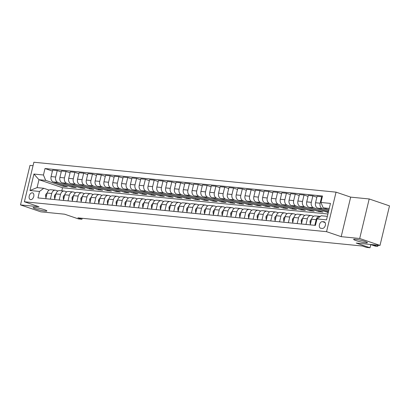 <?xml version="1.0" encoding="UTF-8"?>
<svg xmlns="http://www.w3.org/2000/svg" width="410" height="410" viewBox="0 0 410 410"><rect width="100%" height="100%" fill="white"/><g stroke="black" fill="none" stroke-linecap="round" stroke-linejoin="round"><path stroke-width="0.61" d="M44.511 209.751A7.078 0.799 13.5 0 1 46.883 210.955A7.078 0.799 13.5 0 1 42.773 210.714A7.078 0.799 13.5 0 1 35.485 208.859A7.078 0.799 13.5 0 1 33.118 207.65A7.078 0.799 13.5 0 1 37.228 207.896A7.078 0.799 13.5 0 1 44.511 209.751M365.023 241.48A7.078 0.799 13.5 0 1 367.391 242.684A7.078 0.799 13.5 0 1 363.28 242.443A7.078 0.799 13.5 0 1 355.998 240.583A7.078 0.799 13.5 0 1 353.625 239.378A7.078 0.799 13.5 0 1 357.735 239.619A7.078 0.799 13.5 0 1 365.023 241.48M30.668 199.655A3.541 2.235 -71.2 0 0 33.681 196.713A3.541 2.235 -71.2 0 0 32.631 192.89A3.541 2.235 -71.2 0 0 32.313 192.818A3.541 2.235 -71.2 0 0 29.3 195.765A3.541 2.235 -71.2 0 0 30.35 199.588A3.541 2.235 -71.2 0 0 30.668 199.655M33.051 165.686L29.991 165.384L20.5 204.918L40.81 211.837L64.611 214.194L78.423 218.899L81.949 219.247L82.179 218.289M336.051 192.147L33.876 162.237L24.385 201.771L326.56 231.681L336.051 192.147L350.678 197.128L341.187 236.662L359.698 238.497L369.19 198.963L350.678 197.128M369.19 198.963L389.5 205.881L380.008 245.416L356.208 243.058L370.02 247.763L370.804 244.503M359.698 238.497L380.008 245.416M370.02 247.763L366.494 247.414L362.43 246.031L77.89 217.864L81.949 219.247M323.951 221.795L322.404 221.641A3.429 2.163 -71.2 0 0 319.482 224.495A3.429 2.163 -71.2 0 0 320.502 228.201A3.429 2.163 -71.2 0 0 320.81 228.267L322.362 228.421A3.429 2.163 -71.2 0 0 325.279 225.567A3.429 2.163 -71.2 0 0 324.264 221.866A3.429 2.163 -71.2 0 0 323.951 221.795L324.551 222M329.25 208.449L323.167 207.844L320.943 202.463L322.496 196L45.003 168.53L52.418 171.057M320.943 202.463L330.46 203.406L326.509 219.862L316.991 218.919L321.266 215.752L327.354 216.357M327.918 214.01L62.535 187.739L38.976 179.713L37.074 187.621L43.773 188.282L39.498 191.449L37.946 197.917L315.439 225.382L316.991 218.919M39.498 191.449L29.976 190.512L33.928 174.055L43.45 174.998L45.003 168.53M341.187 236.662L326.56 231.681M20.5 204.918L39.011 206.753L24.385 201.771M43.773 188.282L49.154 190.117M50.368 199.147L51.727 193.489A4.423 3.398 -84.3 0 1 55.411 190.194A4.423 3.398 -84.3 0 1 56.001 190.322L57.969 190.988M59.183 200.018L60.542 194.361A4.423 3.398 -84.3 0 1 64.226 191.065A4.423 3.398 -84.3 0 1 64.816 191.193L66.784 191.859M67.998 200.89L69.357 195.232A4.423 3.398 -84.3 0 1 73.041 191.936A4.423 3.398 -84.3 0 1 73.631 192.064L75.599 192.736M76.813 201.761L78.172 196.103A4.423 3.398 -84.3 0 1 81.856 192.808A4.423 3.398 -84.3 0 1 82.446 192.936L84.414 193.607M85.629 202.637L86.987 196.979A4.423 3.398 -84.3 0 1 90.671 193.684A4.423 3.398 -84.3 0 1 91.261 193.812L93.229 194.478M94.443 203.509L95.802 197.851A4.423 3.398 -84.3 0 1 99.486 194.555A4.423 3.398 -84.3 0 1 100.076 194.683L102.044 195.355M103.258 204.38L104.617 198.722A4.423 3.398 -84.3 0 1 108.301 195.426A4.423 3.398 -84.3 0 1 108.891 195.555L110.859 196.226M112.073 205.251L113.432 199.593A4.423 3.398 -84.3 0 1 117.117 196.298A4.423 3.398 -84.3 0 1 117.706 196.426L119.674 197.097M120.888 206.127L122.247 200.469A4.423 3.398 -84.3 0 1 125.931 197.174A4.423 3.398 -84.3 0 1 126.521 197.302L128.484 197.968M129.698 206.999L131.062 201.341A4.423 3.398 -84.3 0 1 134.746 198.045A4.423 3.398 -84.3 0 1 135.336 198.173L137.299 198.845M138.513 207.87L139.877 202.212A4.423 3.398 -84.3 0 1 143.561 198.917A4.423 3.398 -84.3 0 1 144.151 199.045L146.114 199.716M147.328 208.746L148.692 203.083A4.423 3.398 -84.3 0 1 152.376 199.788A4.423 3.398 -84.3 0 1 152.966 199.916L154.929 200.587M156.143 209.618L157.507 203.96A4.423 3.398 -84.3 0 1 161.191 200.664A4.423 3.398 -84.3 0 1 161.781 200.792L163.744 201.459M164.958 210.489L166.316 204.831A4.423 3.398 -84.3 0 1 170.006 201.535A4.423 3.398 -84.3 0 1 170.596 201.664L172.559 202.335M173.773 211.36L175.131 205.702A4.423 3.398 -84.3 0 1 178.821 202.407A4.423 3.398 -84.3 0 1 179.411 202.535L181.374 203.206M182.588 212.236L183.946 206.573A4.423 3.398 -84.3 0 1 187.636 203.278A4.423 3.398 -84.3 0 1 188.226 203.406L190.189 204.077M191.403 213.108L192.761 207.45A4.423 3.398 -84.3 0 1 196.451 204.154A4.423 3.398 -84.3 0 1 197.041 204.282L199.004 204.949M200.218 213.979L201.576 208.321A4.423 3.398 -84.3 0 1 205.266 205.026A4.423 3.398 -84.3 0 1 205.856 205.154L207.819 205.825M209.033 214.85L210.391 209.192A4.423 3.398 -84.3 0 1 214.082 205.897A4.423 3.398 -84.3 0 1 214.671 206.025L216.634 206.696M217.848 215.727L219.207 210.063A4.423 3.398 -84.3 0 1 222.896 206.768A4.423 3.398 -84.3 0 1 223.486 206.896L225.449 207.568M226.663 216.598L228.021 210.94A4.423 3.398 -84.3 0 1 231.706 207.644A4.423 3.398 -84.3 0 1 232.301 207.773L234.264 208.439M235.478 217.469L236.836 211.811A4.423 3.398 -84.3 0 1 240.521 208.516A4.423 3.398 -84.3 0 1 241.116 208.644L243.079 209.315M244.293 218.34L245.651 212.682A4.423 3.398 -84.3 0 1 249.336 209.387A4.423 3.398 -84.3 0 1 249.931 209.515L251.894 210.186M253.108 219.217L254.466 213.554A4.423 3.398 -84.3 0 1 258.151 210.258A4.423 3.398 -84.3 0 1 258.746 210.386L260.709 211.058M261.923 220.088L263.281 214.43A4.423 3.398 -84.3 0 1 266.966 211.135A4.423 3.398 -84.3 0 1 267.561 211.263L269.524 211.929M270.738 220.959L272.096 215.301A4.423 3.398 -84.3 0 1 275.781 212.006A4.423 3.398 -84.3 0 1 276.376 212.134L278.339 212.805M279.553 221.83L280.911 216.172A4.423 3.398 -84.3 0 1 284.596 212.877A4.423 3.398 -84.3 0 1 285.191 213.005L287.154 213.677M288.368 222.707L289.726 217.044A4.423 3.398 -84.3 0 1 293.411 213.748A4.423 3.398 -84.3 0 1 294.006 213.876L295.969 214.548M297.183 223.578L298.541 217.92A4.423 3.398 -84.3 0 1 302.226 214.625A4.423 3.398 -84.3 0 1 302.816 214.753L304.784 215.419M305.998 224.449L307.356 218.791A4.423 3.398 -84.3 0 1 311.041 215.496A4.423 3.398 -84.3 0 1 311.631 215.624L313.599 216.296M62.535 187.739L61.797 190.824M328.922 209.807L323.167 207.844M328.697 210.755L322.347 208.587A4.423 3.398 -84.3 0 1 320.123 203.206L321.676 196.744L322.265 196.943M328.451 211.775L317.76 208.136A4.423 3.398 -84.3 0 1 315.541 202.755L317.089 196.293L321.676 196.744M328.261 212.575L313.532 207.716A4.423 3.398 -84.3 0 1 311.308 202.335L312.861 195.872L316.863 197.236M319 210.689L318.77 211.632L323.003 212.052L308.945 207.265A4.423 3.398 -84.3 0 1 306.726 201.884L308.274 195.416L312.861 195.872M318.77 211.632L304.717 206.845A4.423 3.398 -84.3 0 1 302.493 201.464L304.046 195.001L308.048 196.364M310.185 209.817L309.955 210.76L314.188 211.181L300.13 206.389A4.423 3.398 -84.3 0 1 297.911 201.008L299.459 194.545L304.046 195.001M309.955 210.76L295.902 205.974A4.423 3.398 -84.3 0 1 293.678 200.592L295.231 194.125L299.233 195.488M301.37 208.941L301.145 209.889L305.373 210.304L291.32 205.518A4.423 3.398 -84.3 0 1 289.096 200.136L290.644 193.674L295.231 194.125M301.145 209.889L287.087 205.097A4.423 3.398 -84.3 0 1 284.863 199.716L286.416 193.253L290.418 194.617M292.555 208.07L292.33 209.013L296.558 209.433L282.505 204.646A4.423 3.398 -84.3 0 1 280.281 199.265L281.829 192.802L286.416 193.253M292.33 209.013L278.272 204.226A4.423 3.398 -84.3 0 1 276.048 198.845L277.601 192.382L281.603 193.745M283.74 207.199L283.515 208.142L287.743 208.562L273.69 203.775A4.423 3.398 -84.3 0 1 271.466 198.394L273.014 191.926L277.601 192.382M283.515 208.142L269.457 203.355A4.423 3.398 -84.3 0 1 267.233 197.974L268.786 191.511L272.788 192.874M274.925 206.327L274.7 207.27L278.928 207.691L264.875 202.899A4.423 3.398 -84.3 0 1 262.651 197.517L264.204 191.055L268.786 191.511M274.7 207.27L260.642 202.484A4.423 3.398 -84.3 0 1 258.418 197.102L259.971 190.635L263.973 191.998M266.111 205.451L265.885 206.399L270.113 206.814L256.06 202.027A4.423 3.398 -84.3 0 1 253.836 196.646L255.389 190.184L259.971 190.635M265.885 206.399L251.827 201.607A4.423 3.398 -84.3 0 1 249.603 196.226L251.156 189.763L255.158 191.127M257.296 204.58L257.07 205.523L261.298 205.943L247.245 201.156A4.423 3.398 -84.3 0 1 245.021 195.775L246.574 189.307L251.156 189.763M257.07 205.523L243.012 200.736A4.423 3.398 -84.3 0 1 240.788 195.355L242.341 188.892L246.343 190.255M248.48 203.708L248.255 204.651L252.483 205.072L238.43 200.285A4.423 3.398 -84.3 0 1 236.206 194.904L237.759 188.436L242.341 188.892M248.255 204.651L234.197 199.865A4.423 3.398 -84.3 0 1 231.973 194.483L233.526 188.021L237.528 189.384M239.665 202.832L239.44 203.78L243.668 204.2L229.615 199.409A4.423 3.398 -84.3 0 1 227.391 194.027L228.944 187.565L233.526 188.021M239.44 203.78L225.382 198.993A4.423 3.398 -84.3 0 1 223.158 193.612L224.711 187.144L228.713 188.508M230.85 201.961L230.625 202.909L234.853 203.324L220.8 198.537A4.423 3.398 -84.3 0 1 218.576 193.156L220.129 186.693L224.711 187.144M230.625 202.909L216.567 198.117A4.423 3.398 -84.3 0 1 214.343 192.736L215.896 186.273L219.898 187.636M222.035 201.09L221.81 202.033L226.038 202.453L211.985 197.666A4.423 3.398 -84.3 0 1 209.761 192.285L211.314 185.817L215.896 186.273M221.81 202.033L207.752 197.246A4.423 3.398 -84.3 0 1 205.528 191.865L207.081 185.402L211.083 186.765M213.22 200.218L212.995 201.161L217.223 201.582L203.17 196.795A4.423 3.398 -84.3 0 1 200.946 191.414L202.499 184.946L207.081 185.402M212.995 201.161L198.937 196.375A4.423 3.398 -84.3 0 1 196.713 190.993L198.266 184.526L202.268 185.894M204.405 199.342L204.18 200.29L208.408 200.71L194.355 195.918A4.423 3.398 -84.3 0 1 192.131 190.537L193.684 184.075L198.266 184.526M204.18 200.29L190.122 195.503A4.423 3.398 -84.3 0 1 187.898 190.122L189.451 183.654L193.453 185.018M195.59 198.471L195.365 199.419L199.593 199.834L185.54 195.047A4.423 3.398 -84.3 0 1 183.316 189.666L184.869 183.203L189.451 183.654M195.365 199.419L181.307 194.627A4.423 3.398 -84.3 0 1 179.083 189.246L180.636 182.783L184.638 184.146M186.775 197.599L186.55 198.542L190.778 198.963L176.725 194.176A4.423 3.398 -84.3 0 1 174.501 188.795L176.054 182.327L180.636 182.783M186.55 198.542L172.492 193.756A4.423 3.398 -84.3 0 1 170.268 188.374L171.821 181.912L175.823 183.275M177.96 196.728L177.735 197.671L181.963 198.091L167.91 193.305A4.423 3.398 -84.3 0 1 165.686 187.923L167.239 181.456L171.821 181.912M177.735 197.671L163.677 192.885A4.423 3.398 -84.3 0 1 161.453 187.503L163.006 181.035L167.008 182.404M169.145 195.852L168.92 196.8L173.148 197.22L159.095 192.428A4.423 3.398 -84.3 0 1 156.871 187.047L158.424 180.584L163.006 181.035M168.92 196.8L154.862 192.013A4.423 3.398 -84.3 0 1 152.638 186.632L154.191 180.164L158.193 181.527M160.33 194.981L160.105 195.929L164.333 196.344L150.28 191.557A4.423 3.398 -84.3 0 1 148.056 186.176L149.609 179.713L154.191 180.164M160.105 195.929L146.047 191.137A4.423 3.398 -84.3 0 1 143.823 185.756L145.376 179.293L149.383 180.656M151.515 194.109L151.29 195.052L155.518 195.473L141.465 190.686A4.423 3.398 -84.3 0 1 139.241 185.305L140.794 178.837L145.376 179.293M151.29 195.052L137.232 190.266A4.423 3.398 -84.3 0 1 135.008 184.884L136.561 178.422L140.568 179.785M142.7 193.238L142.475 194.181L146.703 194.601L132.65 189.815A4.423 3.398 -84.3 0 1 130.426 184.433L131.979 177.966L136.561 178.422M142.475 194.181L128.417 189.394A4.423 3.398 -84.3 0 1 126.193 184.013L127.746 177.545L131.753 178.914M133.885 192.362L133.66 193.31L137.893 193.73L123.835 188.938A4.423 3.398 -84.3 0 1 121.611 183.557L123.164 177.094L127.746 177.545M133.66 193.31L119.602 188.523A4.423 3.398 -84.3 0 1 117.378 183.142L118.931 176.674L122.938 178.037M125.07 191.49L124.845 192.439L129.078 192.854L115.02 188.067A4.423 3.398 -84.3 0 1 112.796 182.686L114.349 176.223L118.931 176.674M124.845 192.439L110.787 187.647A4.423 3.398 -84.3 0 1 108.563 182.265L110.116 175.803L114.123 177.166M116.255 190.619L116.03 191.562L120.263 191.982L106.205 187.196A4.423 3.398 -84.3 0 1 103.981 181.814L105.534 175.347L110.116 175.803M116.03 191.562L101.972 186.775A4.423 3.398 -84.3 0 1 99.748 181.394L101.301 174.932L105.308 176.295M107.44 189.748L107.215 190.691L111.448 191.111L97.39 186.319A4.423 3.398 -84.3 0 1 95.166 180.943L96.719 174.475L101.301 174.932M107.215 190.691L93.157 185.904A4.423 3.398 -84.3 0 1 90.938 180.523L92.486 174.055L96.493 175.424M98.625 188.872L98.4 189.82L102.633 190.24L88.575 185.448A4.423 3.398 -84.3 0 1 86.351 180.067L87.904 173.604L92.486 174.055M98.4 189.82L84.342 185.033A4.423 3.398 -84.3 0 1 82.123 179.652L83.671 173.184L87.678 174.547M89.81 188L89.585 188.948L93.818 189.364L79.76 184.577A4.423 3.398 -84.3 0 1 77.536 179.196L79.089 172.733L83.671 173.184M89.585 188.948L75.527 184.157A4.423 3.398 -84.3 0 1 73.308 178.775L74.856 172.313L78.863 173.676M80.995 187.129L80.77 188.072L85.003 188.492L70.945 183.706A4.423 3.398 -84.3 0 1 68.721 178.324L70.274 171.857L74.856 172.313M80.77 188.072L66.712 183.285A4.423 3.398 -84.3 0 1 64.493 177.904L66.041 171.441L70.049 172.805M72.18 186.258L71.955 187.201L76.188 187.621L62.13 182.829A4.423 3.398 -84.3 0 1 59.906 177.448L61.459 170.985L66.041 171.441M71.955 187.201L57.902 182.414A4.423 3.398 -84.3 0 1 55.678 177.033L57.226 170.565L61.233 171.933M63.365 185.381L63.14 186.33L67.373 186.75L53.315 181.958A4.423 3.398 -84.3 0 1 51.091 176.577L52.644 170.114L57.226 170.565M63.14 186.33L45.674 180.379L38.976 179.713L33.928 174.055M314.813 225.321L316.171 219.663A4.423 3.398 -84.3 0 1 319.856 216.367A4.423 3.398 -84.3 0 1 320.318 216.454M310.232 224.87L311.59 219.212A4.423 3.398 -84.3 0 1 315.275 215.916L319.856 216.367M327.815 211.56L327.585 212.503M301.417 223.998L302.775 218.335A4.423 3.398 -84.3 0 1 306.46 215.04L311.041 215.496M292.602 223.122L293.96 217.464A4.423 3.398 -84.3 0 1 297.645 214.169L302.226 214.625M283.787 222.251L285.145 216.593A4.423 3.398 -84.3 0 1 288.83 213.297L293.411 213.748M274.972 221.379L276.33 215.721A4.423 3.398 -84.3 0 1 280.015 212.426L284.596 212.877M266.157 220.508L267.515 214.845A4.423 3.398 -84.3 0 1 271.2 211.55L275.781 212.006M257.342 219.632L258.7 213.974A4.423 3.398 -84.3 0 1 262.385 210.678L266.966 211.135M248.527 218.761L249.885 213.103A4.423 3.398 -84.3 0 1 253.57 209.807L258.151 210.258M239.712 217.889L241.07 212.231A4.423 3.398 -84.3 0 1 244.755 208.936L249.336 209.387M230.897 217.018L232.255 211.355A4.423 3.398 -84.3 0 1 235.94 208.06L240.521 208.516M222.082 216.142L223.44 210.484A4.423 3.398 -84.3 0 1 227.125 207.188L231.706 207.644M213.267 215.27L214.625 209.612A4.423 3.398 -84.3 0 1 218.31 206.317L222.896 206.768M204.452 214.399L205.81 208.741A4.423 3.398 -84.3 0 1 209.495 205.446L214.082 205.897M195.637 213.528L196.995 207.865A4.423 3.398 -84.3 0 1 200.68 204.57L205.266 205.026M186.822 212.652L188.18 206.994A4.423 3.398 -84.3 0 1 191.865 203.698L196.451 204.154M178.007 211.78L179.365 206.122A4.423 3.398 -84.3 0 1 183.05 202.827L187.636 203.278M169.192 210.909L170.55 205.251A4.423 3.398 -84.3 0 1 174.235 201.956L178.821 202.407M160.377 210.033L161.735 204.375A4.423 3.398 -84.3 0 1 165.42 201.079L170.006 201.535M151.562 209.161L152.92 203.503A4.423 3.398 -84.3 0 1 156.605 200.208L161.191 200.664M142.747 208.29L144.105 202.632A4.423 3.398 -84.3 0 1 147.79 199.337L152.376 199.788M133.932 207.419L135.29 201.761A4.423 3.398 -84.3 0 1 138.975 198.466L143.561 198.917M125.117 206.543L126.475 200.885A4.423 3.398 -84.3 0 1 130.16 197.589L134.746 198.045M116.302 205.671L117.66 200.013A4.423 3.398 -84.3 0 1 121.345 196.718L125.931 197.174M107.487 204.8L108.845 199.142A4.423 3.398 -84.3 0 1 112.53 195.847L117.117 196.298M98.672 203.929L100.03 198.271A4.423 3.398 -84.3 0 1 103.715 194.975L108.301 195.426M89.857 203.052L91.215 197.394A4.423 3.398 -84.3 0 1 94.9 194.099L99.486 194.555M81.042 202.181L82.4 196.523A4.423 3.398 -84.3 0 1 86.085 193.228L90.671 193.684M72.227 201.31L73.585 195.652A4.423 3.398 -84.3 0 1 77.27 192.357L81.856 192.808M63.412 200.439L64.77 194.776A4.423 3.398 -84.3 0 1 68.455 191.48L73.041 191.936M54.597 199.562L55.955 193.904A4.423 3.398 -84.3 0 1 59.645 190.609L64.226 191.065M43.45 174.998L45.674 180.379M45.782 198.691L47.14 193.033A4.423 3.398 -84.3 0 1 50.83 189.738L55.411 190.194M29.976 190.512L37.074 187.621M372.49 244.673L377.436 246.359L375.319 246.149L370.778 244.601M378.138 245.231L378.158 245.862L377.436 246.359L377.718 245.19M310.539 223.583L310.196 223.547L310.006 221.344A2.931 2.25 -84.3 0 1 311.533 219.36L311.533 219.36M310.196 223.547L310.519 223.66M301.724 222.712L301.386 222.676L301.191 220.467A2.931 2.25 -84.3 0 1 302.718 218.489L302.718 218.489M301.386 222.676L301.704 222.784M292.909 221.836L292.571 221.805L292.376 219.596A2.931 2.25 -84.3 0 1 293.903 217.613L293.903 217.613M292.571 221.805L292.889 221.912M284.094 220.964L283.756 220.934L283.561 218.725A2.931 2.25 -84.3 0 1 285.088 216.741L285.088 216.741M283.756 220.934L284.074 221.041M275.279 220.093L274.941 220.057L274.746 217.853A2.931 2.25 -84.3 0 1 276.273 215.87L276.273 215.87M274.941 220.057L275.259 220.17M266.464 219.222L266.126 219.186L265.931 216.977A2.931 2.25 -84.3 0 1 267.458 214.999L267.458 214.999M266.126 219.186L266.444 219.294M257.649 218.345L257.311 218.315L257.116 216.106A2.931 2.25 -84.3 0 1 258.643 214.122L258.643 214.122M257.311 218.315L257.629 218.422M248.834 217.474L248.496 217.443L248.301 215.235A2.931 2.25 -84.3 0 1 249.828 213.251L249.828 213.251M248.496 217.443L248.814 217.551M240.019 216.603L239.681 216.567L239.486 214.363A2.931 2.25 -84.3 0 1 241.013 212.38L241.013 212.38M239.681 216.567L239.999 216.68M231.204 215.732L230.866 215.696L230.671 213.487A2.931 2.25 -84.3 0 1 232.198 211.504L232.198 211.504M230.866 215.696L231.189 215.803M222.389 214.855L222.051 214.825L221.856 212.616A2.931 2.25 -84.3 0 1 223.383 210.632L223.404 210.622M222.051 214.825L222.374 214.932M213.574 213.984L213.236 213.948L213.041 211.744A2.931 2.25 -84.3 0 1 214.568 209.761L214.589 209.751M213.236 213.948L213.559 214.061M204.759 213.113L204.421 213.077L204.226 210.873A2.931 2.25 -84.3 0 1 205.753 208.89L205.774 208.88M204.421 213.077L204.744 213.19M195.944 212.242L195.606 212.206L195.411 209.997A2.931 2.25 -84.3 0 1 196.938 208.013L196.959 208.008M195.606 212.206L195.929 212.313M187.129 211.365L186.791 211.334L186.596 209.126A2.931 2.25 -84.3 0 1 188.123 207.142L188.144 207.132M186.791 211.334L187.114 211.442M178.314 210.494L177.976 210.458L177.781 208.254A2.931 2.25 -84.3 0 1 179.308 206.271L179.329 206.261M177.976 210.458L178.299 210.571M169.499 209.623L169.161 209.587L168.966 207.383A2.931 2.25 -84.3 0 1 170.493 205.4L170.519 205.389M169.161 209.587L169.484 209.7M160.684 208.751L160.346 208.716L160.151 206.507A2.931 2.25 -84.3 0 1 161.678 204.523L161.704 204.518M160.346 208.716L160.669 208.823M151.869 207.875L151.531 207.844L151.336 205.635A2.931 2.25 -84.3 0 1 152.863 203.652L152.889 203.642M151.531 207.844L151.854 207.952M143.054 207.004L142.716 206.968L142.521 204.764A2.931 2.25 -84.3 0 1 144.048 202.781L144.048 202.781M142.716 206.968L143.039 207.081M134.239 206.133L133.901 206.097L133.711 203.893A2.931 2.25 -84.3 0 1 135.238 201.91L135.254 201.91M133.901 206.097L134.224 206.209M125.424 205.256L125.086 205.225L124.896 203.017A2.931 2.25 -84.3 0 1 126.423 201.033L126.439 201.038M125.086 205.225L125.409 205.333M116.609 204.385L116.271 204.354L116.081 202.145A2.931 2.25 -84.3 0 1 117.608 200.162L117.624 200.167M116.271 204.354L116.594 204.462M107.794 203.514L107.456 203.478L107.266 201.274A2.931 2.25 -84.3 0 1 108.793 199.291L108.809 199.291M107.456 203.478L107.779 203.591M98.979 202.642L98.641 202.607L98.451 200.403A2.931 2.25 -84.3 0 1 99.978 198.419L99.994 198.419M98.641 202.607L98.964 202.719M90.164 201.766L89.826 201.735L89.636 199.526A2.931 2.25 -84.3 0 1 91.163 197.543L91.179 197.548M89.826 201.735L90.149 201.843M81.349 200.895L81.011 200.864L80.821 198.655A2.931 2.25 -84.3 0 1 82.349 196.672L82.364 196.672M81.011 200.864L81.334 200.972M72.534 200.024L72.196 199.988L72.006 197.784A2.931 2.25 -84.3 0 1 73.533 195.801L73.549 195.801M72.196 199.988L72.519 200.1M63.719 199.152L63.381 199.116L63.191 196.913A2.931 2.25 -84.3 0 1 64.718 194.929L64.734 194.929M63.381 199.116L63.704 199.229M54.909 198.276L54.566 198.245L54.376 196.036A2.931 2.25 -84.3 0 1 55.903 194.053L55.919 194.058M54.566 198.245L54.889 198.353M46.094 197.405L45.751 197.374L45.561 195.165A2.931 2.25 -84.3 0 1 47.088 193.182L47.109 193.171M45.751 197.374L46.074 197.482M317.76 208.136L322.347 208.587M308.945 207.265L313.532 207.716M300.13 206.389L304.717 206.845M291.32 205.518L295.902 205.974M282.505 204.646L287.087 205.097M273.69 203.775L278.272 204.226M264.875 202.899L269.457 203.355M256.06 202.027L260.642 202.484M247.245 201.156L251.827 201.607M238.43 200.285L243.012 200.736M229.615 199.409L234.197 199.865M220.8 198.537L225.382 198.993M211.985 197.666L216.567 198.117M203.17 196.795L207.752 197.246M194.355 195.918L198.937 196.375M185.54 195.047L190.122 195.503M176.725 194.176L181.307 194.627M167.91 193.305L172.492 193.756M159.095 192.428L163.677 192.885M150.28 191.557L154.862 192.013M141.465 190.686L146.047 191.137M132.65 189.815L137.232 190.266M123.835 188.938L128.417 189.394M115.02 188.067L119.602 188.523M106.205 187.196L110.787 187.647M97.39 186.319L101.972 186.775M88.575 185.448L93.157 185.904M79.76 184.577L84.342 185.033M70.945 183.706L75.527 184.157M62.13 182.829L66.712 183.285M53.315 181.958L57.902 182.414M315.541 202.755L320.123 203.206M311.59 219.212L316.171 219.663M302.775 218.335L307.356 218.791M306.726 201.884L311.308 202.335M293.96 217.464L298.541 217.92M297.911 201.008L302.493 201.464M285.145 216.593L289.726 217.044M289.096 200.136L293.678 200.592M276.33 215.721L280.911 216.172M280.281 199.265L284.863 199.716M267.515 214.845L272.096 215.301M271.466 198.394L276.048 198.845M258.7 213.974L263.281 214.43M262.651 197.517L267.233 197.974M249.885 213.103L254.466 213.554M253.836 196.646L258.418 197.102M241.07 212.231L245.651 212.682M245.021 195.775L249.603 196.226M232.255 211.355L236.836 211.811M236.206 194.904L240.788 195.355M223.44 210.484L228.021 210.94M227.391 194.027L231.973 194.483M214.625 209.612L219.207 210.063M218.576 193.156L223.158 193.612M205.81 208.741L210.391 209.192M209.761 192.285L214.343 192.736M196.995 207.865L201.576 208.321M200.946 191.414L205.528 191.865M188.18 206.994L192.761 207.45M192.131 190.537L196.713 190.993M179.365 206.122L183.946 206.573M183.316 189.666L187.898 190.122M170.55 205.251L175.131 205.702M174.501 188.795L179.083 189.246M161.735 204.375L166.316 204.831M165.686 187.923L170.268 188.374M152.92 203.503L157.507 203.96M156.871 187.047L161.453 187.503M144.105 202.632L148.692 203.083M148.056 186.176L152.638 186.632M135.29 201.761L139.877 202.212M139.241 185.305L143.823 185.756M126.475 200.885L131.062 201.341M130.426 184.433L135.008 184.884M117.66 200.013L122.247 200.469M121.611 183.557L126.193 184.013M108.845 199.142L113.432 199.593M112.796 182.686L117.378 183.142M100.03 198.271L104.617 198.722M103.981 181.814L108.563 182.265M91.215 197.394L95.802 197.851M95.166 180.943L99.748 181.394M82.4 196.523L86.987 196.979M86.351 180.067L90.938 180.523M73.585 195.652L78.172 196.103M77.536 179.196L82.123 179.652M64.77 194.776L69.357 195.232M68.721 178.324L73.308 178.775M55.955 193.904L60.542 194.361M59.906 177.448L64.493 177.904M47.14 193.033L51.727 193.489M51.091 176.577L55.678 177.033M325.089 222.558L322.404 221.641M310.011 221.395L311.036 221.497M301.196 220.524L302.226 220.626M292.381 219.652L293.411 219.755M283.566 218.781L284.596 218.884M274.751 217.905L275.781 218.007M265.936 217.034L266.966 217.136M257.121 216.162L258.151 216.265M248.306 215.291L249.336 215.393M239.491 214.415L240.521 214.517M230.676 213.543L231.706 213.646M221.861 212.672L222.891 212.775M213.046 211.801L214.076 211.903M204.231 210.924L205.261 211.027M195.416 210.053L196.446 210.156M186.601 209.182L187.631 209.284M177.786 208.311L178.816 208.408M168.971 207.434L170.001 207.537M160.156 206.563L161.186 206.666M151.341 205.692L152.371 205.794M142.526 204.821L143.556 204.918M133.711 203.944L134.741 204.047M124.896 203.073L125.926 203.175M116.081 202.202L117.111 202.304M107.266 201.33L108.296 201.428M98.451 200.454L99.481 200.557M89.636 199.583L90.666 199.685M80.826 198.712L81.851 198.814M72.011 197.84L73.036 197.938M63.196 196.964L64.221 197.066M54.381 196.093L55.406 196.195M45.566 195.221L46.591 195.324"/></g></svg>
